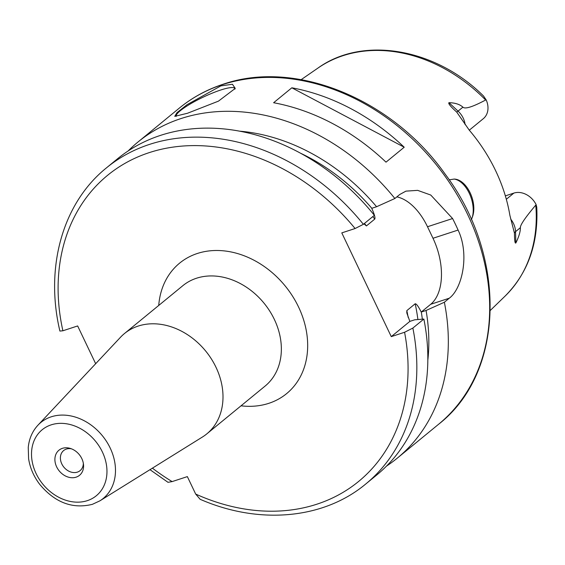 <?xml version="1.0" encoding="UTF-8"?>
<svg xmlns="http://www.w3.org/2000/svg" width="565" height="565" viewBox="0 0 565 565"><rect width="100%" height="100%" fill="white"/><g stroke="black" fill="none" stroke-linecap="round" stroke-linejoin="round"><path stroke-width="0.85" d="M449.592 179.677A24.337 14.054 71.9 0 0 449.182 179.861L454.126 179.07C466.852 179.317 477.969 202.651 472.319 217.214A24.337 14.054 71.9 0 0 469.247 193.202A24.337 14.054 71.9 0 0 454.126 179.07M472.319 217.214L471.387 219.721M510.626 219.022A18.694 14.888 50.6 0 1 515.541 231.65L515.859 242.964C514.969 243.798 514.503 240.528 514.461 233.161L509.891 215.399A150.686 120.027 -129.4 0 0 469.19 130.063L456.704 112.075C450.63 106.616 448.038 103.487 448.949 102.682L458.053 111.128A18.694 14.888 50.6 0 1 465.122 124.66M469.289 130.183L483.322 118.671A18.694 14.888 -129.4 0 0 486.161 99.878L483.534 96.029C435.933 48.526 363.175 35.51 318.109 67.962A147.804 117.732 50.6 0 1 343.004 55.681A147.804 117.732 50.6 0 1 485.639 100.012C472.637 106.933 465.059 109.313 462.905 107.152C459.776 104.32 455.122 102.83 448.949 102.682M535.768 205.109A147.804 117.732 50.6 0 1 505.138 296.053C527.964 273.05 538.502 243.423 536.75 207.164L536.086 204.551L535.768 205.109C525.337 217.447 520.21 224.969 520.386 227.674L515.541 231.65A9.732 4.103 -1.6 0 0 514.461 233.161M515.859 242.964C518.945 236.65 520.45 231.551 520.386 227.674M485.639 100.012L486.161 99.878M536.086 204.551A18.694 14.888 -129.4 0 0 513.86 193.096L505.35 195.878M427.818 360.322A187.545 149.386 -129.4 0 0 426.067 310.475L444.358 302.247L449.281 298.207C462.262 288.666 469.748 254.349 458.095 230.061A204.431 162.84 -129.4 0 0 452.593 218.535L430.756 195.038L417.655 190.363L405.938 191.132L399.794 194.466L394.871 198.506A204.431 162.84 50.6 0 0 181.012 118.551A204.431 162.84 -129.4 0 0 137.98 142.013A204.431 162.84 -129.4 0 0 128.163 150.94M187.453 113.268L174.74 116.341L177.071 112.569L187.093 104.659L220.83 85.901L232.42 84.256L235.252 88.394L218.45 101.142L187.453 113.268M176.202 116.369A32.452 5.798 154.5 0 1 190.144 104.052A32.452 5.798 154.5 0 1 220.689 90.026A32.452 5.798 -25.5 0 1 234.807 88.5A32.452 5.798 -25.5 0 1 234.906 89.157M444.358 302.247A204.431 162.84 50.6 0 1 397.237 458.18A204.431 162.84 50.6 0 1 386.559 466.061M404.215 147.225L386.008 162.155A204.431 162.84 -129.4 0 0 273.622 102.731L291.83 87.801A204.431 162.84 -129.4 0 1 404.215 147.225L291.83 87.801M394.871 198.506L376.587 206.734A187.545 149.386 -129.4 0 0 239.941 131.193M95.669 363.712L77.652 325.949L62.892 330.779L59.897 331.069C44.727 267.118 62.743 202.976 106.495 167.833A204.431 162.84 50.6 0 1 363.387 224.319L374.376 215.307A204.431 162.84 -129.4 0 0 117.485 158.822L106.495 167.833M363.387 224.319L355.088 228.528L341.79 232.886L391.27 336.627L409.851 321.386L414.689 319.804L423.863 319.048L412.867 328.06L404.575 332.269L391.27 336.627M412.867 328.06A204.431 162.84 50.6 0 1 365.746 484C323.568 519.263 258.932 524.97 200.13 499.291L195.681 494.064L187.354 476.613L172.113 481.599A197.948 157.67 50.6 0 1 152.395 468.159M426.067 310.475L421.229 312.057C418.39 306.399 416.37 303.645 415.176 303.779L406.828 310.623L406.807 312.939L409.851 321.386M363.973 223.846L366.431 225.922L374.772 219.079C375.435 217.921 374.433 214.333 371.749 208.315L376.587 206.734M365.746 484L376.735 474.988A204.431 162.84 -129.4 0 0 423.863 319.048M149.972 469.67L167.996 482.312L172.113 481.599M421.229 312.057L430.714 304.281A51.916 29.987 71.9 0 0 432.995 238.268L427.5 226.742A51.916 29.987 71.9 0 0 396.863 196.874M138.135 326.09A64.897 51.698 50.6 0 1 211.303 358.817A64.897 51.698 50.6 0 1 206.776 433.906A64.897 51.698 50.6 0 1 202.404 437.035L99.892 500.837A49.148 39.147 50.6 0 0 107.943 443.772A49.148 39.147 50.6 0 0 51.217 416.822A49.148 39.147 50.6 0 0 37.904 425.24L120.55 337.206A64.897 51.698 -129.4 0 1 124.47 333.541A64.897 51.698 -129.4 0 1 138.135 326.09M62.369 448.349A16.223 12.924 -129.4 0 0 56.648 466.874A16.223 12.924 -129.4 0 0 76.113 477.164A16.223 12.924 50.6 0 0 83.521 464.67A16.223 12.924 50.6 0 0 70.159 448.377A16.223 12.924 50.6 0 0 62.369 448.349M71.451 448.815A12.981 10.34 50.6 0 0 66.366 449.076A12.981 10.34 -129.4 0 0 63.633 450.566A12.981 10.34 -129.4 0 0 62.729 465.581A12.981 10.34 -129.4 0 0 77.363 472.128A12.981 10.34 50.6 0 0 80.096 470.638A12.981 10.34 50.6 0 0 83.338 463.321M456.704 112.075A9.732 0.996 132.8 0 0 458.053 111.128L462.905 107.152M513.86 193.096L506.325 199.268M438.567 424.287C504.926 372.773 507.264 256.531 445.142 174.119C392.089 98.797 295.17 59.106 223.083 84.256C206.847 89.581 192.255 97.533 179.317 108.12A204.431 162.84 50.6 0 1 222.349 84.658A204.431 162.84 50.6 0 1 452.826 187.757A204.431 162.84 50.6 0 1 438.567 424.287L397.237 458.18M355.088 228.528A197.948 157.67 -129.4 0 0 146.632 153.503A197.948 157.67 -129.4 0 0 62.892 330.779M195.681 494.064A197.948 157.67 -129.4 0 0 404.575 332.269M241.029 405.818A84.369 67.2 -129.4 0 0 268.82 403.325A84.369 67.2 -129.4 0 0 298.546 306.993A84.369 67.2 -129.4 0 0 197.347 253.48A84.369 67.2 -129.4 0 0 158.73 305.446M406.828 310.623A178.476 142.161 50.6 0 1 408.177 317.417M364.46 223.436A178.476 142.161 50.6 0 1 366.431 225.922M421.306 312.035A181.718 144.746 50.6 0 1 422.338 319.176M300.99 153.426A181.718 144.746 50.6 0 1 371.819 208.294M417.895 319.536A178.476 142.161 -129.4 0 0 415.176 303.779M374.772 219.079A178.476 142.161 -129.4 0 0 372.808 216.6M427.5 226.742L452.593 218.535M458.095 230.061L432.995 238.268M449.281 298.207L430.714 304.281M206.776 433.906L265.133 386.05A64.897 51.698 50.6 0 0 269.66 310.962A64.897 51.698 50.6 0 0 196.493 278.234A64.897 51.698 -129.4 0 0 182.834 285.685L124.47 333.541M87.314 500.654A42.679 33.992 50.6 0 1 36.125 473.59A42.679 33.992 50.6 0 1 51.161 424.859A42.679 33.992 50.6 0 1 102.35 451.922A42.679 33.992 50.6 0 1 87.314 500.654M505.138 296.053L490.371 310.369M318.109 67.962L301.18 79.644M179.317 108.12L137.98 142.013M99.892 500.837L92.37 504.333C72.412 509.227 54.826 502.525 39.621 484.226C33.716 476.408 30.044 467.912 28.603 458.738L28.25 447.48C29.105 438.723 32.325 431.307 37.904 425.24"/></g></svg>
